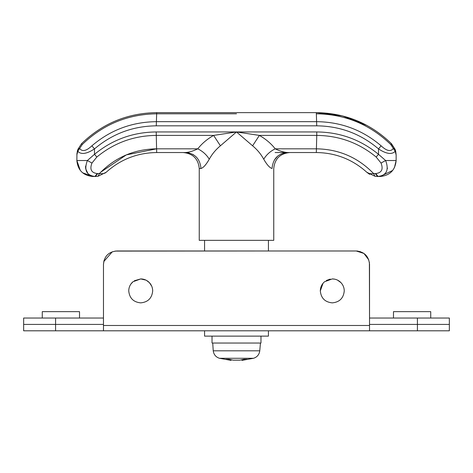 <?xml version="1.0" encoding="UTF-8"?>
<svg xmlns="http://www.w3.org/2000/svg" width="473" height="473" viewBox="0 0 473 473"><rect width="100%" height="100%" fill="white"/><g stroke="black" fill="none" stroke-linecap="round" stroke-linejoin="round"><path stroke-width="0.71" d="M42.274 318.033L42.274 311.648L79.523 311.648L79.523 318.033M75.278 330.804L60.899 330.804L75.278 330.804M212.726 343.043L213.234 350.812C213.766 354.59 215.836 357.08 219.448 358.28L231.066 360.367L225.84 359.255L231.072 360.367L231.072 359.776M260.978 336.126L260.978 343.043L212.022 343.043L212.022 336.126M268.428 330.804L268.428 336.126L204.573 336.126L204.573 330.804M229.848 360.166L229.848 359.486M225.84 359.255L228.997 359.255L233.189 360.166M243.152 359.486L243.152 360.166L241.934 360.367L247.16 359.255L244.003 359.255L239.846 360.166L233.154 360.166M213.234 350.812L259.766 350.812C259.234 354.59 257.164 357.08 253.552 358.28L241.934 360.367L241.934 359.776M393.477 318.033L393.477 311.648L430.726 311.648L430.726 318.033M426.48 330.804L412.101 330.804L426.48 330.804M268.428 240.343L268.428 250.986L204.573 250.986L204.573 240.343M200.954 168.506L199.251 168.506L199.251 240.343L273.749 240.343L273.749 168.506C274.73 158.845 280.051 153.524 289.713 152.543L316.319 152.543C335.629 152.785 352.456 159.36 366.812 172.261C368.296 173.603 370.53 174.011 373.516 173.485L375.255 173.591L377.631 176.488L374.965 176.263L366.812 172.261C352.456 159.36 335.629 152.785 316.319 152.543L287.282 152.543C283.723 152.253 279.703 151.017 275.227 148.824C270.254 151.289 266.423 154.748 263.733 159.212C260.99 154.151 257.282 149.681 252.594 145.796L236.5 131.949L220.406 145.796C215.718 149.681 212.01 154.151 209.267 159.212C206.086 164.74 203.313 167.838 200.954 168.506L200.972 168.506C200.049 158.81 194.971 153.489 185.718 152.543L185.718 152.543C189.265 152.259 193.28 151.017 197.773 148.824C201.894 143.567 207.174 139.097 213.613 135.408L236.5 131.949L259.387 135.408L252.594 145.796M287.282 152.543C278.029 153.489 272.951 158.81 272.046 168.506C274.316 168.506 274.316 168.506 272.046 168.506C269.675 167.82 266.902 164.722 263.733 159.212M204.844 165.621L205.915 164.308M394.429 167.702L396.138 160.524L385.625 160.524L381.037 163.055L376.171 157.03L378.506 154.31L385.625 160.524C389.143 169.996 386.636 175.317 378.116 176.488L374.965 176.263L373.516 173.485C357.884 157.408 338.845 149.19 316.413 148.824L316.319 152.543L275.109 152.543L316.313 152.543M395.706 151.283L396.138 154.978L395.197 151.259C391.963 154.813 386.4 154.032 378.506 148.906L381.102 145.808C386.689 151.047 390.769 151.934 393.341 148.475L390.757 144.525L391.443 143.674L395.132 149.397L395.197 151.259L393.341 148.475L395.132 149.397L395.481 150.461L396.138 154.978L396.138 160.524C395.192 170.221 389.87 175.542 380.174 176.488L377.631 176.488L375.255 173.591L373.516 173.485C357.878 157.408 338.845 149.19 316.413 148.824L275.227 148.824C271.106 143.567 265.826 139.097 259.387 135.408L316.762 135.408L316.413 148.824M375.255 173.591L375.733 173.579C381.705 172.805 383.473 169.293 381.037 163.055M382.604 175.513L378.116 176.488L375.733 173.579M384.094 174.578L384.969 173.792M387.363 168.63L387.428 168.021M380.174 176.488L392.691 170.428M395.132 149.397L391.301 143.898M91.721 176.033L94.884 176.488L98.035 176.263L95.369 176.488L97.745 173.591L99.484 173.485C102.452 174.017 104.687 173.609 106.189 172.261L98.035 176.263L99.484 173.485C115.116 157.408 134.155 149.19 156.587 148.824L156.687 152.543C137.371 152.785 120.544 159.36 106.189 172.261C120.544 159.36 137.371 152.785 156.681 152.543L183.288 152.543C192.949 153.524 198.27 158.845 199.251 168.506M85.595 166.07L85.572 168.016M85.643 168.666L88.031 173.792M88.918 174.59L90.302 175.465M95.369 176.488L94.884 176.488C86.364 175.323 83.863 170.002 87.375 160.524L94.494 154.31L96.829 157.03L91.963 163.055C89.527 169.293 91.295 172.805 97.267 173.579L97.745 173.591M82.621 172.799L92.826 176.488C83.13 175.542 77.809 170.221 76.863 160.524L87.375 160.524L91.963 163.055M92.826 176.488L94.884 176.488L97.267 173.579M76.939 153.394L76.863 160.524L80.309 170.428M236.5 113.798L156.64 113.798C127.781 114.224 102.984 124.47 82.243 144.525L81.557 143.674L82.243 144.525L77.803 151.259L77.868 149.397L79.659 148.475C82.225 151.934 86.311 151.047 91.898 145.808L94.494 148.906C86.6 154.027 81.037 154.813 77.803 151.259L76.863 154.908M81.598 143.757L81.557 143.674C102.493 123.406 127.539 113.059 156.681 112.633L316.319 112.633L156.681 112.633L156.279 125.83C132.901 126.084 112.302 133.776 94.494 148.906L94.494 154.31C112.432 139.624 133.002 132.168 156.202 131.949L316.774 131.949C339.986 132.162 360.562 139.618 378.506 154.31L378.506 148.906C360.698 133.776 340.099 126.084 316.721 125.83L156.279 125.83M77.401 150.869L76.863 154.978L77.868 149.397L81.557 143.674M186.882 152.46L185.794 152.537M193.575 154.825L192.783 154.358M189.301 152.986L187.278 152.625M209.267 159.212C206.577 154.748 202.746 151.289 197.773 148.824L156.587 148.824L126.344 154.884L100.784 172.137M220.406 145.796L213.613 135.408L156.238 135.408C133.889 135.645 114.082 142.852 96.829 157.03M274.328 160.099L277.74 156.06M367.03 125.487L342.476 115.897L316.319 112.633C345.461 113.059 370.507 123.406 391.443 143.674M185.718 152.543L156.687 152.543M417.423 330.804L417.423 324.419L369.531 324.419L417.423 324.419L417.423 318.033L449.35 318.033L449.35 324.419L417.423 324.419L449.35 324.419L449.35 330.804L103.469 330.804L103.469 325.483L369.531 325.483L369.531 330.804L287.85 330.804M23.65 318.033L55.578 318.033L55.578 324.419L23.65 324.419L23.65 318.033M417.423 318.033L369.531 318.033L369.531 264.289C368.745 256.206 364.311 251.772 356.228 250.986L363.908 253.422L368.769 259.848M360.337 251.636L356.228 250.986L116.772 250.986C108.689 251.772 104.255 256.206 103.469 264.289L103.469 318.033L55.578 318.033M55.578 330.804L23.65 330.804L23.65 324.419L103.469 324.419L55.578 324.419L55.578 330.804L185.15 330.804M103.741 261.622L112.308 251.754L103.741 261.622M271.088 250.986L115.034 251.098M390.816 330.804L393.477 330.804M424.127 330.804L430.726 330.804M42.274 330.804L47.389 330.804M323.018 283.309L320.31 290.895C321.019 298.167 325.01 302.158 332.283 302.868C339.555 302.158 343.546 298.167 344.255 290.895C344.214 287.726 343.114 284.977 340.968 282.653C338.585 280.217 335.688 278.975 332.283 278.922L324.549 281.748C321.794 284.172 320.381 287.223 320.31 290.895C321.019 298.167 325.01 302.158 332.283 302.868C339.555 302.158 343.546 298.167 344.255 290.895C344.214 287.726 343.114 284.977 340.968 282.653L337.586 280.158M334.506 279.129L332.283 278.922M330.266 279.088L326.346 280.495M151.727 286.183L149.403 282.653C147.02 280.217 144.123 278.975 140.718 278.922L132.984 281.748L130.926 284.007M130.176 285.213L129.561 286.549M152.537 288.962L152.14 287.306M132.984 281.748C130.229 284.172 128.816 287.223 128.745 290.895C129.454 298.167 133.445 302.158 140.718 302.868C147.99 302.158 151.981 298.167 152.69 290.895C152.649 287.726 151.549 284.977 149.403 282.653L146.441 280.377M145.956 280.128L140.718 278.922L134.344 280.761M104.119 260.174L103.469 264.289L103.469 325.483M369.531 325.483L369.531 264.259M103.469 318.033L103.469 264.289M116.772 250.986L201.912 250.986M357.966 251.098L356.228 250.986L363.95 253.451L368.804 259.943M369.389 262.332L369.531 318.033M253.552 358.28L219.448 358.28M376.171 157.03C358.918 142.852 339.117 135.645 316.762 135.408L316.774 131.949M156.202 131.949L156.587 148.824M91.898 145.808C110.463 129.998 131.943 121.951 156.338 121.673L316.662 121.673C341.057 121.951 362.537 129.992 381.102 145.808M390.757 144.525C370.022 124.458 345.225 114.218 316.36 113.798L316.721 125.83M316.36 113.798L316.319 112.633M259.766 350.812L260.446 343.043M366.989 172.426L369.661 174.354M395.599 150.869L396.138 154.978L395.481 150.455M77.519 150.455L77.306 151.236"/></g></svg>
